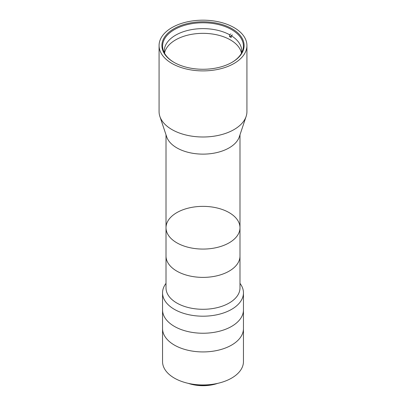<?xml version="1.0" encoding="UTF-8"?>
<svg xmlns="http://www.w3.org/2000/svg" width="406" height="406" viewBox="0 0 406 406"><rect width="100%" height="100%" fill="white"/><g stroke="black" fill="none" stroke-linecap="round" stroke-linejoin="round"><path stroke-width="0.61" d="M174.184 62.458A40.407 23.33 180 0 1 162.593 46.101A40.407 23.33 180 0 1 174.428 29.608A40.407 23.33 180 0 1 218.464 24.548A40.407 23.33 180 0 1 243.407 46.101A40.407 23.33 180 0 1 231.816 62.458M173.935 28.755A41.102 23.731 0 0 0 173.935 62.316A41.102 23.731 0 0 0 232.065 62.316A41.102 23.731 0 0 0 232.065 28.755A41.102 23.731 0 0 0 173.935 28.755M171.941 27.603A43.924 25.36 0 0 0 159.076 45.538A43.924 25.36 0 0 0 186.192 68.964A43.924 25.36 0 0 0 234.059 63.468A43.924 25.36 0 0 0 246.924 45.538A43.924 25.36 0 0 0 219.808 22.107A43.924 25.36 0 0 0 171.941 27.603M246.924 45.538L246.924 111.635A43.924 25.36 180 0 1 246.127 116.441A43.924 25.36 180 0 1 234.059 129.57A43.924 25.36 180 0 1 190.13 135.883A43.924 25.36 180 0 1 159.873 116.441A43.924 25.36 180 0 1 159.076 111.635L159.076 45.538M246.127 116.441L239.317 136.817A36.987 21.356 180 0 1 229.151 147.87A36.987 21.356 180 0 1 192.16 153.189A36.987 21.356 180 0 1 166.683 136.817L159.873 116.441M229.151 242.818A36.987 21.356 180 0 1 188.846 247.447A36.987 21.356 180 0 1 166.013 227.72A36.987 21.356 180 0 1 203 206.365A36.987 21.356 180 0 1 239.987 227.72A36.987 21.356 180 0 1 229.151 242.818M229.552 36.596L231.187 35.652L231.187 37.54A38.722 22.355 0 0 0 230.38 37.063A38.722 22.355 0 0 0 229.552 36.596L229.552 34.708L230.857 33.952M232.491 34.896L231.187 35.652A38.722 22.355 180 0 1 241.722 50.983A38.722 22.355 180 0 1 241.545 53.105M164.516 53.222A38.722 22.355 180 0 1 190.191 34.601A38.722 22.355 180 0 1 230.38 39.895A38.722 22.355 180 0 1 241.484 53.222M164.455 53.105A38.722 22.355 180 0 1 164.278 50.983A38.722 22.355 180 0 1 187.648 30.46A38.722 22.355 180 0 1 229.552 34.708M176.849 242.818A36.987 21.356 180 0 1 166.013 227.72L166.013 256.034A36.987 21.356 0 0 0 203 277.384A36.987 21.356 0 0 0 239.987 256.034A36.987 21.356 180 0 1 217.154 275.76A36.987 21.356 180 0 1 176.849 271.132A36.987 21.356 180 0 1 166.013 256.034L166.013 287.935A36.987 21.356 0 0 0 203 309.291A36.987 21.356 0 0 0 239.987 287.935L239.987 227.72A36.987 21.356 180 0 1 217.154 247.447A36.987 21.356 180 0 1 176.849 242.818M239.987 283.378A40.453 23.355 180 0 1 243.453 292.838L243.453 309.885A40.453 23.355 180 0 1 203 333.24A40.453 23.355 180 0 1 162.547 309.885A40.453 23.355 0 0 0 174.392 326.399A40.453 23.355 0 0 0 218.484 331.463A40.453 23.355 0 0 0 243.453 309.885L243.453 328.571A40.453 23.355 180 0 1 203 351.926A40.453 23.355 180 0 1 162.547 328.571L162.547 361.599A40.453 23.355 180 0 0 174.392 378.118A40.453 23.355 180 0 0 218.484 383.178A40.453 23.355 180 0 0 243.453 361.599L243.453 328.571A40.453 23.355 180 0 1 218.484 350.15A40.453 23.355 180 0 1 174.392 345.085A40.453 23.355 180 0 1 162.547 328.571L162.547 292.838A40.453 23.355 180 0 1 166.013 283.378M188.318 383.365A28.664 16.55 0 0 0 217.682 383.365M216.687 383.579A29.359 16.95 180 0 1 189.313 383.579M243.453 292.838A40.453 23.355 180 0 1 218.484 314.417A40.453 23.355 180 0 1 174.392 309.352A40.453 23.355 180 0 1 162.547 292.838M166.013 134.812L166.013 227.72M239.987 134.812L239.987 227.72"/></g></svg>
